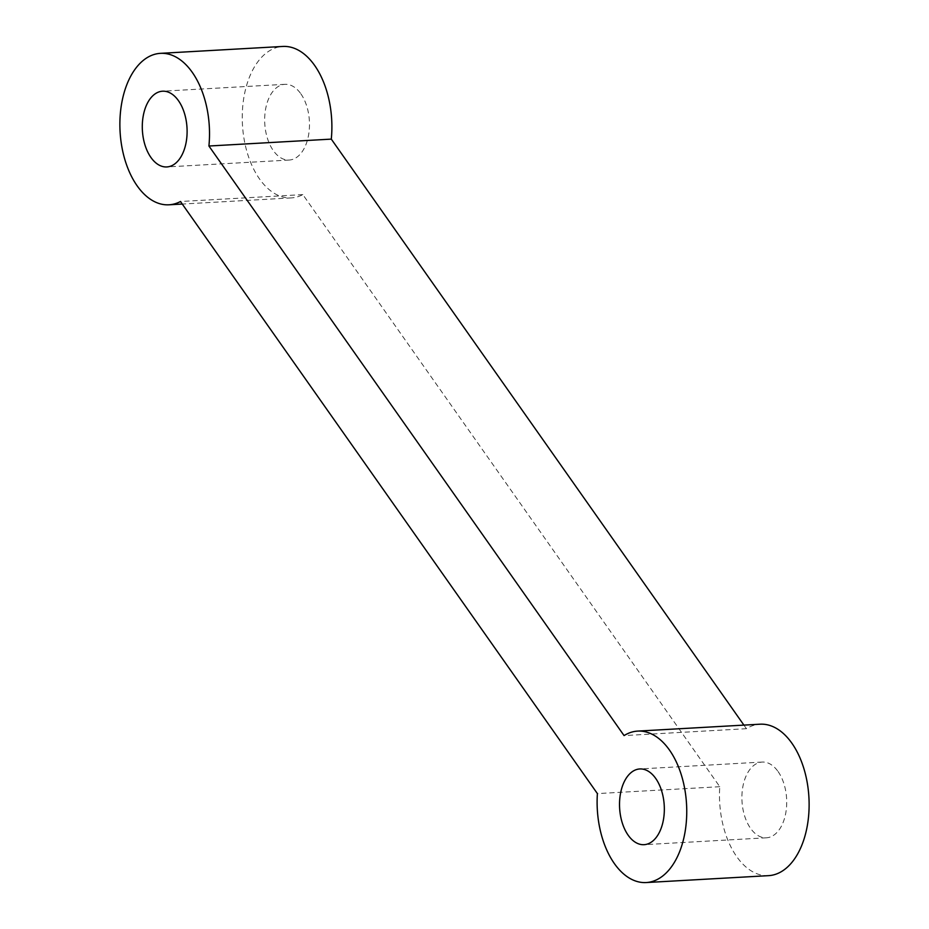 <?xml version="1.0" encoding="UTF-8"?>
<svg xmlns="http://www.w3.org/2000/svg" width="929" height="929" viewBox="0 0 929 929"><rect width="100%" height="100%" fill="white"/><g stroke="black" fill="none" stroke-linecap="round" stroke-linejoin="round"><path stroke-width="0.7" stroke-dasharray="4.64 3.48" d="M300.845 93.806A37.926 22.342 86.8 0 1 308.591 135.007A37.926 22.342 86.8 0 1 289.209 160.043A37.926 22.342 86.8 0 1 273.289 150.556A37.926 22.342 86.8 0 1 265.555 109.343A37.926 22.342 86.8 0 1 284.936 84.318A37.926 22.342 86.8 0 1 300.845 93.806M778.084 771.558A37.926 22.342 86.8 0 1 785.818 812.759A37.926 22.342 86.8 0 1 766.437 837.795A37.926 22.342 86.8 0 1 750.527 828.296A37.926 22.342 86.8 0 1 742.782 787.095A37.926 22.342 86.8 0 1 762.163 762.059A37.926 22.342 86.8 0 1 778.084 771.558M768.573 875.652A75.841 44.685 86.8 0 1 736.743 856.677A75.841 44.685 86.8 0 1 719.766 786.7L302.854 194.614A75.841 44.685 86.8 0 1 291.334 197.9A75.841 44.685 86.8 0 1 259.516 178.925A75.841 44.685 86.8 0 1 244.037 96.511A75.841 44.685 86.8 0 1 282.799 46.45M719.766 786.7L597.393 793.598M743.908 725.108L746.44 728.696A75.841 44.685 86.8 0 1 760.038 724.202M746.44 728.696L624.067 735.594M302.854 194.614L180.481 201.512M289.209 160.043L166.837 166.941M766.437 837.795L644.064 844.682M291.334 197.9L182.27 204.055M762.163 762.059L639.791 768.957M284.936 84.318L162.563 91.205"/><path stroke-width="1.39" d="M178.473 100.704A37.926 22.342 86.8 0 1 186.218 141.905A37.926 22.342 86.8 0 1 166.837 166.941A37.926 22.342 86.8 0 1 150.916 157.442A37.926 22.342 86.8 0 1 143.182 116.241A37.926 22.342 86.8 0 1 162.563 91.205A37.926 22.342 86.8 0 1 178.473 100.704M655.711 778.444A37.926 22.342 86.8 0 1 663.445 819.657A37.926 22.342 86.8 0 1 644.064 844.682A37.926 22.342 86.8 0 1 628.155 835.194A37.926 22.342 86.8 0 1 620.409 793.993A37.926 22.342 86.8 0 1 639.791 768.957A37.926 22.342 86.8 0 1 655.711 778.444M160.427 53.348L282.799 46.45A75.841 44.685 86.8 0 1 314.629 65.425A75.841 44.685 86.8 0 1 331.293 139.118L208.92 146.016L624.067 735.594A75.841 44.685 86.8 0 1 637.666 731.1A75.841 44.685 86.8 0 1 669.484 750.075A75.841 44.685 86.8 0 1 684.963 832.489A75.841 44.685 86.8 0 1 646.201 882.55A75.841 44.685 86.8 0 1 614.371 863.575A75.841 44.685 86.8 0 1 597.393 793.598L180.481 201.512A75.841 44.685 86.8 0 1 168.962 204.798A75.841 44.685 86.8 0 1 137.144 185.823A75.841 44.685 86.8 0 1 121.664 103.409A75.841 44.685 86.8 0 1 160.427 53.348A75.841 44.685 86.8 0 1 192.257 72.323A75.841 44.685 86.8 0 1 208.92 146.016M637.666 731.1L760.038 724.202A75.841 44.685 86.8 0 1 791.856 743.177A75.841 44.685 86.8 0 1 807.336 825.591A75.841 44.685 86.8 0 1 768.573 875.652L646.201 882.55M331.293 139.118L743.908 725.108M182.27 204.055L168.962 204.798"/></g></svg>

